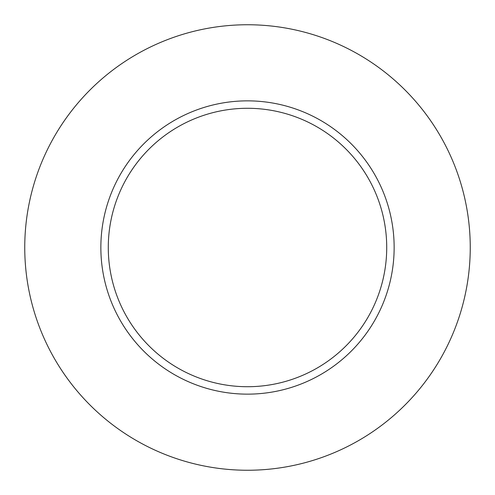 <?xml version="1.0" encoding="UTF-8"?>
<svg xmlns="http://www.w3.org/2000/svg" width="495" height="495" viewBox="0 0 495 495"><rect width="100%" height="100%" fill="white"/><g stroke="black" fill="none" stroke-linecap="round" stroke-linejoin="round"><path stroke-width="0.74" d="M386.719 247.5A139.219 139.219 0 0 0 247.5 108.281A139.219 139.219 0 0 0 108.281 247.5A139.219 139.219 0 0 0 247.5 386.719A139.219 139.219 0 0 0 386.719 247.5M470.25 247.5A222.75 222.75 0 0 0 247.5 24.75A222.75 222.75 0 0 0 24.75 247.5A222.75 222.75 0 0 0 247.5 470.25A222.75 222.75 0 0 0 470.25 247.5M394.144 247.5A146.644 146.644 0 0 1 247.5 394.144A146.644 146.644 0 0 1 100.856 247.5A146.644 146.644 0 0 1 247.5 100.856A146.644 146.644 0 0 1 394.144 247.5"/></g></svg>
